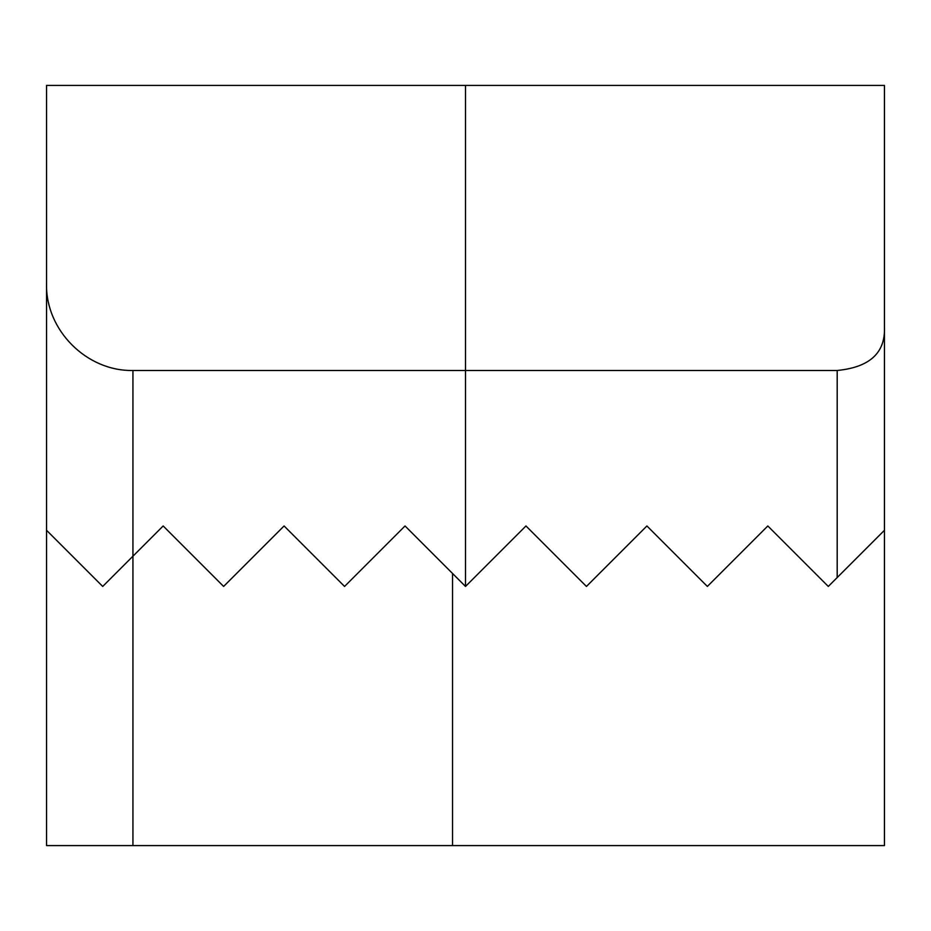 <?xml version="1.0" encoding="UTF-8"?>
<svg xmlns="http://www.w3.org/2000/svg" width="931" height="931" viewBox="0 0 931 931"><rect width="100%" height="100%" fill="white"/><g stroke="black" fill="none" stroke-linecap="round" stroke-linejoin="round"><path stroke-width="1.4" d="M46.55 530.286L46.55 845.581L884.45 845.581L884.45 530.286L828.299 586.437L767.831 525.968L707.374 586.437L646.905 525.968L586.437 586.437L525.968 525.968L465.5 586.437L405.032 525.968L344.563 586.437L284.095 525.968L223.626 586.437L163.169 525.968L102.701 586.437L46.55 530.286L46.55 284.095C45.584 330.272 86.758 371.446 132.935 370.48L837.19 370.48C869.74 367.291 885.497 352.814 884.45 327.049L884.45 85.419L46.55 85.419L46.55 284.095M586.437 586.437L525.968 525.968M884.45 284.095L884.45 530.286M132.935 370.48L132.935 845.581M452.547 573.473L452.547 845.581M837.19 370.48L837.19 577.546M465.5 85.419L465.5 586.437"/></g></svg>

